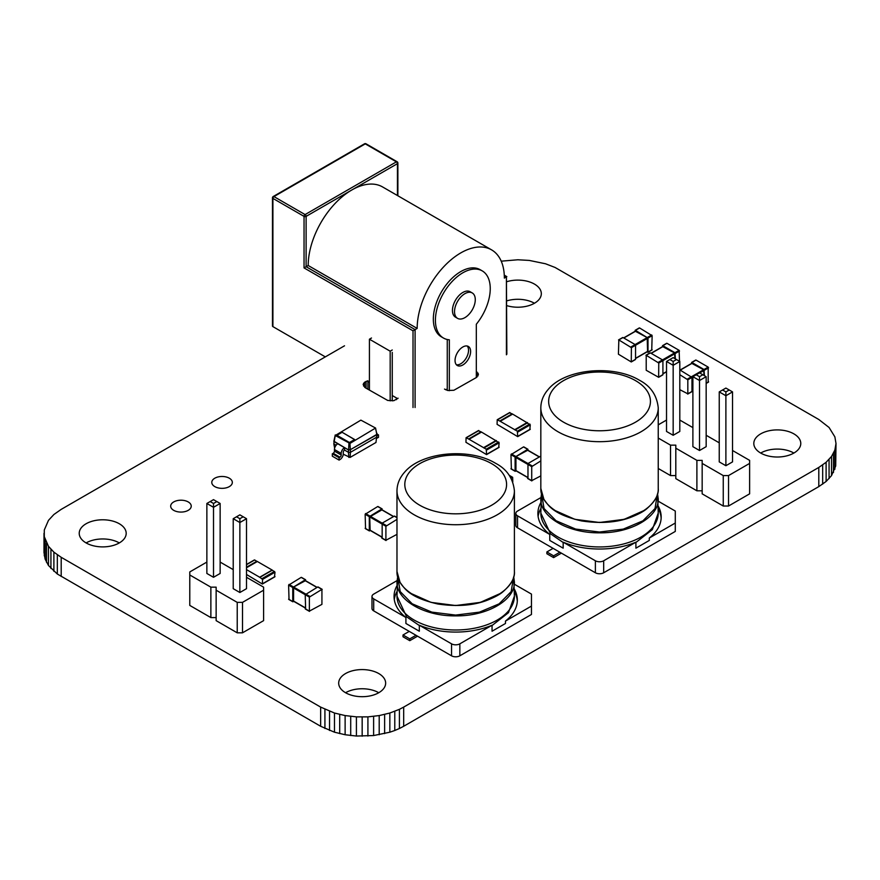 <?xml version="1.0" encoding="UTF-8"?>
<svg xmlns="http://www.w3.org/2000/svg" width="880" height="880" viewBox="0 0 880 880"><rect width="100%" height="100%" fill="white"/><g stroke="black" fill="none" stroke-linecap="round" stroke-linejoin="round"><path stroke-width="1.32" d="M468.589 438.999L486.233 449.185L486.563 454.608L465.949 442.321L466.081 437.712L468.589 438.999L481.041 431.805L478.401 430.815M469.062 439.263L481.514 432.08L496.045 440.781M496.045 441.001L499.158 442.805L498.685 447.392M483.593 447.656L496.045 440.462M511.379 468.908L510.961 454.652L523.523 446.919L527.67 449.317L515.108 457.05L515.108 471.064L516.186 470.932M528.088 450.318L527.67 449.317M527.67 450.274L515.944 456.566L515.944 470.591M527.978 478.5L527.978 463.518L540.122 456.511L540.826 456.918M527.571 478.258L531.718 480.656L531.718 466.631L540.826 460.9M531.718 480.656L540.826 475.882M289.025 599.379L288.607 585.123L301.169 577.39L305.316 579.788L292.754 587.521L292.754 601.546L293.832 601.403M305.734 580.789L305.316 579.788M305.316 580.745L293.59 587.037L293.59 601.062M305.624 608.971L305.217 594.715L317.768 586.982L321.926 589.38L309.364 597.102L309.364 611.127L321.926 604.362L321.926 589.38M397.661 398.662L392.26 395.527M369.424 382.349L367.125 381.018M325.325 356.884L272.91 326.623A1.463 0.847 180 0 1 272.481 326.018L272.481 197.791A1.463 0.847 180 0 0 272.91 198.396L272.91 326.623M491.579 249.865A61.644 35.585 -60 0 0 444.081 266.387A61.644 35.585 -60 0 0 417.164 328.416L308.198 265.507A61.644 35.585 -60 0 1 351.78 190.003A61.644 35.585 -60 0 1 382.602 186.956L491.579 249.865A61.644 35.585 -60 0 1 504.35 278.091L506.418 276.892L504.295 275.66M308.198 265.507L304.04 267.905L413.017 330.814L415.096 329.615L415.096 407.506M445.764 389.807L447.26 388.938M417.164 328.416L415.096 329.615L306.119 266.706L306.119 216.37A1.463 0.847 -120 0 0 305.085 214.577L273.944 196.603A1.463 0.847 120 0 0 272.91 198.396L304.04 216.37L304.04 267.905M506.847 354.189L506.418 276.892L506.418 354.783M482.218 270.875A38.775 22.385 120 0 0 452.342 281.259A38.775 22.385 120 0 0 435.413 320.276A38.775 22.385 120 0 0 443.443 338.03L441.364 336.831A38.775 22.385 120 0 1 433.334 319.088A38.775 22.385 120 0 1 450.263 280.06A38.775 22.385 120 0 1 480.139 269.676L482.218 270.875A38.775 22.385 120 0 1 476.322 324.225L476.322 377.553L453.893 390.258L447.81 390.511L444.499 389.081M447.26 339.504L447.26 390.335M443.443 338.03A38.775 22.385 120 0 0 449.339 339.801L449.339 390.698M467.203 346.016A11.011 6.358 -60 0 1 466.257 357.962A11.011 6.358 -60 0 1 456.39 364.749M455.048 360.47A11.011 6.358 -60 0 1 459.855 349.393A11.011 6.358 -60 0 1 468.336 346.445A11.011 6.358 -60 0 1 468.336 359.161A11.011 6.358 -60 0 1 457.325 365.519A11.011 6.358 -60 0 1 455.048 360.47M472.241 292.941L470.173 291.742A14.674 8.47 120 0 0 458.865 295.669A14.674 8.47 120 0 0 452.452 310.442A14.674 8.47 120 0 0 455.499 317.163L457.567 318.362A14.674 8.47 -60 0 1 454.531 311.641A14.674 8.47 -60 0 1 460.933 296.868A14.674 8.47 -60 0 1 472.241 292.941A14.674 8.47 -60 0 1 472.241 309.881A14.674 8.47 -60 0 1 457.567 318.362M390.181 400.884L390.181 351.186L392.26 349.987M392.26 400.884L392.26 352.385M369.424 390.137L369.424 339.207L371.503 338.008M390.181 351.186L369.424 339.207M396.979 591.635A61.644 35.585 0 0 0 394.262 599.489M396.979 585.64A61.644 35.585 0 0 0 394.053 596.497A61.644 35.585 0 0 0 405.911 617.485L405.911 623.48L419.331 631.224L419.331 625.229A61.644 35.585 0 0 0 492.052 625.229L492.052 631.224L505.472 623.48L505.472 621.082L531.454 606.078L531.454 594.099L514.404 584.254M517.297 601.282A61.644 35.585 0 0 0 514.404 591.635M514.404 589.237A61.644 35.585 180 0 1 517.33 600.083A61.644 35.585 180 0 1 505.472 621.082M373.703 610.874L373.703 598.884A5.874 3.388 180 0 1 371.987 596.497L371.987 608.476A5.874 3.388 180 0 0 373.703 610.874L451.539 655.809A5.874 3.388 180 0 0 459.844 655.809L531.454 614.471L531.454 606.078M459.844 655.809L459.844 643.83L492.052 625.229M397.023 580.624L373.703 594.099A5.874 3.388 180 0 0 371.987 596.497M373.703 598.884L405.911 617.485M419.331 625.229L451.539 643.83A5.874 3.388 180 0 0 459.844 643.83M409.244 631.4L403.018 634.986L409.772 638.88L415.998 635.294M403.018 634.986L403.018 636.79L409.772 640.684L409.772 638.88M409.772 640.684L417.549 636.185M499.73 421.025L517.374 431.211L517.704 436.634L497.079 424.347L497.222 419.727L499.73 421.025L512.182 413.831L509.531 412.841M500.192 421.289L512.644 414.106L527.175 422.807M527.175 423.027L530.288 424.831L529.826 429.407M514.723 429.682L527.175 422.488M540.826 508.585A61.644 35.585 0 0 0 538.109 516.439M540.826 502.59A61.644 35.585 0 0 0 537.889 513.447A61.644 35.585 0 0 0 549.758 534.435L549.758 540.43L563.167 548.174L563.167 542.179A61.644 35.585 0 0 0 635.899 542.179L635.899 548.174L649.308 540.43L649.308 538.032L675.29 523.028L675.29 511.049L658.24 501.204M661.144 518.243A61.644 35.585 0 0 0 658.24 508.585M658.24 506.187A61.644 35.585 180 0 1 661.177 517.044A61.644 35.585 180 0 1 649.308 538.032M517.55 527.824L517.55 515.845A5.874 3.388 180 0 1 515.823 513.447L515.823 525.426A5.874 3.388 180 0 0 517.55 527.824L595.386 572.77A5.874 3.388 180 0 0 603.68 572.77L675.29 531.421L675.29 523.028M603.68 572.77L603.68 560.78L635.899 542.179M540.87 497.585L517.55 511.049A5.874 3.388 180 0 0 515.823 513.447M517.55 515.845L549.758 534.435M563.167 542.179L595.386 560.78A5.874 3.388 180 0 0 603.68 560.78M553.091 548.35L546.865 551.947L553.608 555.841L559.834 552.244M546.865 551.947L546.865 553.74L553.608 557.634L553.608 555.841M553.608 557.634L561.396 553.146M206.866 562.078L189.783 571.934L189.783 574.981L210.87 587.158L216.139 587.158L216.139 590.205L237.226 602.371L242.506 602.371L263.593 590.205L263.593 587.158L246.51 577.291M210.87 587.158L210.87 617.595L189.783 605.418L189.783 574.981M210.87 617.595L216.139 617.595M216.139 590.205L216.139 620.642L237.226 632.819L242.506 632.819L263.593 620.642L263.593 590.205M233.222 569.624L220.143 562.078M220.143 573.463L213.51 577.291L206.866 573.463L206.866 503.47L213.51 499.642L220.143 503.47L220.143 573.463M246.51 588.676L239.866 592.515L233.222 588.676L233.222 518.694L239.866 514.855L246.51 518.694L246.51 588.676M237.226 632.819L237.226 602.371M242.506 632.819L242.506 602.371M213.51 577.291L213.51 507.309L220.143 503.47M216.832 501.556L213.51 503.47L213.51 507.309L206.866 503.47M239.866 592.515L239.866 522.533L246.51 518.694M243.188 516.78L239.866 518.694L239.866 522.533L233.222 518.694M213.51 503.47L210.188 501.556M239.866 518.694L236.544 516.78M646.206 355.289L646.206 370.271L658.647 377.311L658.768 363.022L646.206 355.289L650.364 352.891L662.508 359.898L674.542 352.957L662.816 346.665M658.768 377.036L662.915 374.638L662.915 360.624L662.508 359.898L658.35 362.296M674.96 358.666L674.542 352.957M675.378 358.897L674.96 352.715L662.816 345.697L666.963 343.31L679.107 350.317L679.525 361.295M662.398 346.698L662.816 345.697M376.772 438.196A4.697 2.717 120 0 0 377.63 437.833L378.51 437.316L378.51 434.929L377.63 435.435A1.76 1.012 -60 0 1 377.003 435.6M377.003 434.06L378.51 434.929M376.552 433.191L375.573 428.043L349.965 443.421L335.258 435.512L360.877 420.134L375.573 428.043M377.003 433.455L375.969 442.486L350.086 457.424L343.255 454.212M334.642 448.151L333.828 443.883L334.279 440.088M336.138 445.214L333.828 443.883M348.81 457.424L348.469 452.331L344.52 450.054L344.52 447.656L333.828 441.485L335.258 434.929M350.086 457.424L350.438 452.331L348.469 452.331L348.469 449.933L344.52 447.656A4.697 2.717 -60 0 0 341.198 453.409L334.455 449.515A4.697 2.717 -60 0 1 337.777 443.762M377.003 436.986L350.438 452.331L350.438 449.933L348.469 449.933L334.224 441.408L335.258 435.512M376.618 433.532L376.618 434.522L350.306 449.713L377.003 434.599L375.573 428.626M344.52 450.054A1.76 1.012 120 0 0 343.277 452.21L343.277 453.827A4.697 2.717 -60 0 1 339.955 459.58L339.075 460.086L339.075 457.688L339.955 457.182A1.76 1.012 120 0 0 341.198 455.026L341.198 453.409M354.64 439.516L349.448 442.508L336.82 435.226L342.012 432.223L354.64 439.516M339.075 460.086L332.321 456.192L332.321 453.794L333.212 453.288A1.76 1.012 120 0 0 334.455 451.132L334.455 449.515M349.965 443.421L350.306 449.713L348.59 449.713L348.942 443.421M354.53 439.571L342.012 432.223M336.93 435.281L342.012 432.344M339.075 457.688L332.321 453.794M511.016 478.115L512.655 477.301L512.776 481.943M365.563 528.528L365.145 514.272L377.707 506.539L381.854 508.937L369.303 516.67L369.303 530.684L370.37 530.552M382.272 509.938L381.854 508.937M381.854 509.894L369.71 516.901L370.128 530.211M382.162 538.12L382.162 523.138L394.306 516.131L396.979 517.671M381.755 537.878L385.902 540.276L385.902 526.251L396.979 519.376M385.902 540.276L396.979 534.358M658.24 438.053L670.527 445.148L675.807 445.148L675.807 448.184L696.894 460.361L702.163 460.361L702.163 493.845L723.25 506.022L728.53 506.022L749.617 493.845L749.617 460.361L732.534 450.505M728.53 506.022L728.53 475.585L749.617 463.408M658.24 468.49L670.527 475.585L675.807 475.585M675.807 448.184L675.807 478.632L696.894 490.798L702.163 490.798M719.246 442.827L706.167 435.281M692.89 427.614L679.811 420.068M666.523 420.068L658.24 424.842M702.163 463.408L723.25 475.585L728.53 475.585M719.246 391.897L719.246 461.89L725.89 465.718L732.534 461.89L732.534 391.897L725.89 395.736L725.89 391.897L722.568 389.983L719.246 391.897L725.89 395.736L725.89 465.718M699.523 450.505L706.167 446.666L706.167 376.684L699.523 380.512L699.523 376.684L696.212 374.759L692.89 376.684L699.523 380.512L699.523 450.505L692.89 446.666L692.89 376.684M673.167 435.281L673.167 365.299L666.523 361.46L666.523 431.453L673.167 435.281L679.811 431.453L679.811 361.46L673.167 365.299L673.167 361.46L676.489 359.546L679.811 361.46M723.25 506.022L723.25 475.585M696.894 490.798L696.894 460.361M670.527 475.585L670.527 445.148M732.534 391.897L729.212 389.983L725.89 391.897M722.568 389.983L725.89 388.069L729.212 389.983M706.167 376.684L699.523 372.845L696.212 374.759M702.845 374.759L699.523 376.684M666.523 361.46L673.167 357.632L676.489 359.546M669.845 359.546L673.167 361.46M274.516 576.807L274.989 572.231L272.338 570.163L259.886 577.346L262.537 579.414L262.394 584.034L246.51 574.475M271.876 570.207L259.886 577.346M257.202 561.583L254.694 559.977L246.51 564.696M271.876 569.888L257.345 561.495L246.51 567.754M259.424 577.082L246.51 569.624M679.811 389.664L687.83 393.822L687.83 379.797L679.811 374.693M687.83 393.822L691.977 391.424L691.977 377.399L679.811 369.897M691.878 363.44L703.604 369.732L704.022 375.441M704.429 375.683L704.022 369.49L691.878 362.483L696.025 360.085L708.169 367.092L708.169 382.074M691.46 363.484L691.878 362.483M618.838 339.933L618.42 354.2L631.268 361.955L631.4 347.666L618.838 339.933L622.985 337.535L635.129 344.553L647.174 337.601L635.448 331.309M631.4 361.691L635.547 359.293L635.547 345.268L635.129 344.553L630.982 346.951M635.547 358.325L647.174 351.615M647.581 351.384L647.174 337.601M646.932 351.956L647.999 352.099L647.999 338.074L635.448 330.352L639.595 327.954L652.146 335.676L651.739 349.943M635.03 331.353L635.448 330.352M501.215 261.173L517.836 259.776L529.287 260.425L545.512 263.769L555.082 267.465L818.807 419.496L829.07 427.482L834.867 436.854L836 443.465L835.714 465.96L831.534 475.607L826.111 481.47L818.807 486.607L403.678 726.275L399.41 728.508L399.41 709.335L389.84 713.031L379.203 715.572L367.917 716.87L356.411 716.87L345.125 715.572L334.488 713.031L320.65 707.102L61.193 557.304L53.889 552.167L48.466 546.315L44.286 536.657L44.286 530.013L48.466 520.366L53.889 514.503L61.193 509.377L344.52 345.796M399.41 728.508L394.779 730.488L394.779 711.315M403.678 726.275L403.678 707.102L399.41 709.335M394.779 730.488L389.84 732.204L389.84 713.031M389.84 732.204L373.615 735.548L356.411 736.043L345.125 734.745L334.488 732.204L320.65 726.275L57.321 574.013L48.466 565.488L45.133 559.13L44 552.508L44 533.335M119.317 542.927A23.485 13.563 0 0 0 86.108 542.927A23.485 13.563 0 0 0 111.694 545.864A23.485 13.563 0 0 0 126.192 533.335A23.485 13.563 0 0 0 102.707 519.783A23.485 13.563 0 0 0 79.222 533.335A23.485 13.563 0 0 0 86.108 542.927M534.446 303.259A23.485 13.563 0 0 0 506.847 300.861M378.763 692.725A23.485 13.563 0 0 0 345.554 692.725A23.485 13.563 0 0 0 371.151 695.662A23.485 13.563 0 0 0 385.649 683.133A23.485 13.563 0 0 0 362.164 669.581A23.485 13.563 0 0 0 338.679 683.133A23.485 13.563 0 0 0 345.554 692.725M793.892 453.046A23.485 13.563 0 0 0 760.683 453.046A23.485 13.563 0 0 0 786.28 455.983A23.485 13.563 0 0 0 800.778 443.465A23.485 13.563 0 0 0 777.293 429.902A23.485 13.563 0 0 0 753.808 443.465A23.485 13.563 0 0 0 760.683 453.046M836 443.465L834.867 450.076L831.534 456.434L826.111 462.297L818.807 467.434L403.678 707.102M173.69 510.334A10.274 5.929 0 0 0 184.888 511.621A10.274 5.929 0 0 0 191.235 506.132A10.274 5.929 0 0 0 180.961 500.203A10.274 5.929 0 0 0 170.687 506.132A10.274 5.929 0 0 0 173.69 510.334M214.797 486.607A10.274 5.929 0 0 0 225.984 487.894A10.274 5.929 0 0 0 232.331 482.405A10.274 5.929 0 0 0 222.057 476.476A10.274 5.929 0 0 0 211.783 482.405A10.274 5.929 0 0 0 214.797 486.607M398.101 398.211L393.789 400.697L387.706 400.444L365.277 387.739L363.143 384.439L364.595 382.206L367.906 380.776M476.322 371.624L478.456 374.253L476.322 377.553M506.847 305.646A23.485 13.563 0 0 0 541.321 293.667A23.485 13.563 0 0 0 506.847 281.688M818.807 486.607L818.807 467.434M384.626 733.623L384.626 714.45M822.679 484.143L822.679 464.97M379.203 734.745L379.203 715.572M826.111 481.47L826.111 462.297M373.615 735.548L373.615 716.375M829.07 478.61L829.07 459.437M367.917 736.043L367.917 716.87M831.534 475.607L831.534 456.434M362.164 736.208L362.164 717.024M833.47 472.472L833.47 453.299M356.411 736.043L356.411 716.87M834.867 469.249L834.867 450.076M350.713 735.548L350.713 716.375M835.714 465.96L835.714 446.787M345.125 734.745L345.125 715.572M339.702 733.623L339.702 714.45M334.488 732.204L334.488 713.031M329.549 730.488L329.549 711.315M324.918 728.508L324.918 709.335M320.65 726.275L320.65 707.102M61.193 576.477L61.193 557.304M57.321 574.013L57.321 554.84M53.889 571.34L53.889 552.167M50.93 568.491L50.93 549.318M48.466 565.488L48.466 546.315M46.53 562.353L46.53 543.18M45.133 559.13L45.133 539.957M44.286 555.83L44.286 536.657M363.594 386.1L363.594 383.262M364.595 387.211L364.595 382.206M366.069 388.19L366.069 381.348M367.906 389.257L367.906 381.469M396.407 399.663L396.407 397.925M477.004 377.025L477.004 372.02M478.005 375.914L478.005 373.076M466.411 437.745L478.863 430.551M486.706 454.311L499.158 447.117M486.706 449.988L499.158 442.805M486.233 449.185L498.685 441.991M484.055 447.931L496.507 440.737M510.961 468.677L515.108 471.064M510.961 454.652L515.108 457.05M511.379 453.937L515.526 456.324M515.526 470.349L527.571 477.301M527.252 450.043L539.297 456.984M515.944 456.566L532.136 465.916M515.526 457.292L531.718 466.631M288.607 599.148L292.754 601.546M288.607 585.123L292.754 587.521M289.025 584.408L293.172 586.806M293.172 600.82L305.217 607.772M304.898 580.514L316.943 587.455M293.59 587.037L309.782 596.387M293.172 587.763L309.364 597.102M305.217 608.729L309.364 611.127M397.881 195.767L397.881 163.042A1.463 0.847 180 0 0 397.452 162.448A1.463 0.847 120 0 0 397.144 161.777A1.463 0.847 120 0 0 396.407 161.843L305.085 214.577A1.463 0.847 120 0 0 304.04 216.37A1.463 0.847 180 0 0 306.119 216.37L397.452 163.647A1.463 0.847 60 0 0 396.407 161.843L365.277 143.869L273.944 196.603A1.463 0.847 -120 0 0 273.218 196.526A1.463 1.463 0 0 0 272.481 197.791M364.54 143.792A1.463 0.847 60 0 1 365.277 143.869A1.463 0.847 120 0 1 366.014 143.792A1.463 1.463 0 0 0 364.54 143.792L273.218 196.526M413.017 330.814L413.017 407.506M366.014 143.792L397.144 161.777A1.463 1.463 0 0 1 397.881 163.042A1.463 0.847 180 0 1 397.452 163.647L397.452 195.525M513.7 576.741L514.404 581.966C515.207 600.127 486.948 616.363 455.609 615.868C424.27 616.308 396.176 600.061 396.979 581.966L397.683 576.741L396.979 596.09A58.707 33.891 180 0 0 455.697 629.992A58.707 33.891 180 0 0 514.404 596.09L513.7 576.719M513.469 577.555L511.181 591.591L499.114 603.845L479.435 612.15L455.609 615.076L431.805 612.117L412.181 603.79L400.191 591.558L397.914 577.555M500.324 593.483L480.304 602.382L455.664 605.528L431.046 602.371L411.059 593.483M451.539 655.809L451.539 643.83M514.404 571.395L514.404 571.472C515.207 589.633 486.948 605.869 455.609 605.363C424.27 605.803 396.176 589.567 396.979 571.472L396.979 490.831A58.707 33.891 180 0 0 414.183 514.8A58.707 33.891 180 0 0 482.834 520.894A58.707 33.891 180 0 0 514.404 490.831C513.062 478.291 506.792 469.106 495.583 463.287C469.656 447.535 421.652 451.704 404.569 472.23C399.597 477.829 397.078 484.033 396.979 490.831M491.667 463.672A50.875 29.37 180 0 1 476.993 511.126A50.875 29.37 180 0 1 419.716 505.219A50.875 29.37 180 0 1 409.486 472.142A50.875 29.37 180 0 1 491.667 463.672M497.552 419.76L510.004 412.577M517.836 436.337L530.288 429.143M517.836 432.014L530.288 424.831M517.374 431.211L529.826 424.017M515.185 429.946L527.648 422.763M657.536 493.702L658.24 498.927C659.043 517.088 630.784 533.324 599.456 532.818C568.106 533.258 540.023 517.022 540.826 498.927L541.53 493.702L540.826 513.051A58.707 33.891 180 0 0 599.533 546.942A58.707 33.891 180 0 0 658.24 513.051L657.547 493.68M657.305 494.505L655.017 508.541L642.961 520.795L623.282 529.111L599.445 532.037L575.641 529.067L556.028 520.74L544.027 508.508L541.761 494.505M644.171 510.444L624.151 519.332L599.511 522.489L574.882 519.321L554.895 510.444M595.386 572.77L595.386 560.78M658.24 488.345L658.24 488.422C659.043 506.583 630.784 522.819 599.456 522.313C568.106 522.753 540.023 506.517 540.826 488.422L540.826 407.792A58.707 33.891 180 0 0 558.019 431.761A58.707 33.891 180 0 0 626.681 437.844A58.707 33.891 180 0 0 658.24 407.792C656.898 395.241 650.628 386.056 639.43 380.237C613.492 364.485 565.488 368.654 548.405 389.191C543.444 394.779 540.914 400.983 540.826 407.792M635.514 380.622A50.875 29.37 180 0 1 620.829 428.076A50.875 29.37 180 0 1 563.552 422.169A50.875 29.37 180 0 1 553.322 389.103A50.875 29.37 180 0 1 635.514 380.622M658.768 363.022L674.96 353.672M662.915 373.681L666.523 371.602M651.189 353.375L663.234 346.423M675.378 353.43L679.525 351.032M674.96 352.715L679.107 350.317M377.003 435.072L377.63 435.435M341.198 455.026L334.455 451.132M339.955 457.182L333.212 453.288M509.52 475.684L512.358 477.334M365.145 528.286L369.303 530.684M365.145 514.272L369.303 516.67M365.563 513.546L369.71 515.944M369.71 529.969L381.755 536.921M381.436 509.652L393.481 516.604M370.128 516.186L386.32 525.536M369.71 516.901L385.902 526.251M274.989 576.543L262.537 583.726M274.989 572.231L262.537 579.414M274.516 571.417L262.064 578.611M256.872 561.231L246.51 567.215M687.83 379.797L692.89 376.871M687.412 379.082L703.604 369.732M691.977 390.456L692.89 389.939M680.251 370.15L692.285 363.198M699.699 372.944L704.022 370.447M706.167 383.229L708.587 381.832M704.429 370.205L708.587 367.807M704.022 369.49L708.169 367.092M631.4 347.666L647.581 338.316M623.821 338.019L635.855 331.067M647.999 352.099L652.146 349.701M647.999 338.074L652.146 335.676M647.581 337.359L651.739 334.961M466.081 437.712L478.533 430.518M486.563 454.608L499.015 447.414M483.725 447.898L496.177 440.704M511.082 468.941L515.229 471.339M523.809 446.897L527.967 449.295M515.647 470.624L527.571 477.499M527.549 450.01L539.462 456.885M527.692 478.533L531.839 480.92M288.728 599.412L292.886 601.81M301.455 577.368L305.613 579.766M293.293 601.095L305.217 607.97M305.195 580.481L317.108 587.356M305.338 609.004L309.485 611.391M318.065 586.949L322.212 589.347M506.847 276.639L504.273 275.154M514.404 596.09L508.486 612.667L492.052 625.526M419.331 625.515L406.659 616.869L396.979 596.09M514.404 490.831L514.404 571.472C515.031 577.621 511.269 584.342 503.096 591.635C499.906 594.517 494.296 597.509 486.277 600.622C472.615 605.627 456.467 606.749 437.822 603.999C407.957 597.179 404.228 587.609 400.081 582.428L396.979 571.472M497.222 419.727L509.674 412.544M517.704 436.634L530.156 429.44M514.855 429.913L527.318 422.73M658.24 513.051L652.333 529.617L635.899 542.476M563.167 542.476L550.495 533.819L540.826 513.051M658.24 407.792L658.24 488.422C658.878 494.571 655.116 501.303 646.943 508.585C643.753 511.467 638.143 514.459 630.113 517.583C616.462 522.577 600.314 523.71 581.669 520.949C551.793 514.14 548.075 504.57 543.917 499.389L540.826 488.422M658.647 377.311L662.794 374.913M645.92 355.256L650.067 352.858M662.915 373.879L666.523 371.8M651.024 353.276L662.937 346.39M662.519 345.675L666.677 343.277M509.289 475.354L512.655 477.301M365.266 528.561L369.424 530.959M377.993 506.506L382.151 508.904M369.831 530.233L381.755 537.119M381.733 509.63L393.657 516.505M381.876 538.142L386.023 540.54M394.603 516.098L396.979 517.473M274.846 576.84L262.394 584.034M272.008 570.13L259.556 577.313M254.364 559.944L246.51 564.476M687.709 394.086L691.856 391.688M691.977 390.665L692.89 390.137M680.075 370.051L691.999 363.165M706.167 383.427L708.466 382.107M691.581 362.45L695.728 360.052M631.268 361.955L635.426 359.557M618.541 339.911L622.699 337.513M635.547 358.534L647.46 351.648M623.645 337.92L635.569 331.034M647.878 352.363L652.025 349.976M635.151 330.319L639.298 327.921"/></g></svg>
